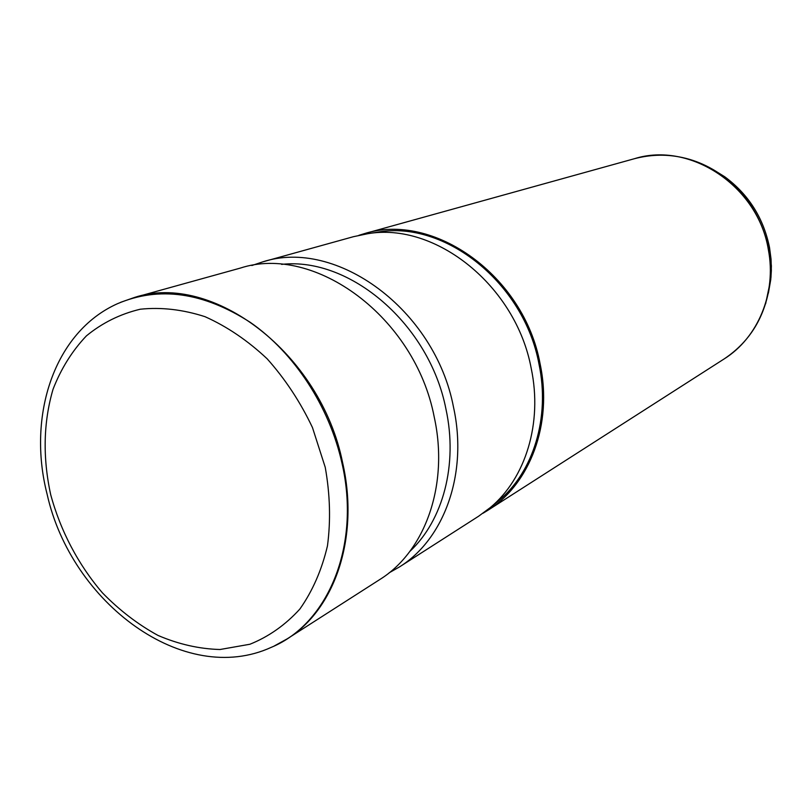 <?xml version="1.0" encoding="UTF-8"?>
<svg xmlns="http://www.w3.org/2000/svg" width="812" height="812" viewBox="0 0 812 812"><rect width="100%" height="100%" fill="white"/><g stroke="black" fill="none" stroke-linecap="round" stroke-linejoin="round"><path stroke-width="1.22" d="M120.612 302.328L134.396 297.486C212.186 271.584 320.801 353.21 342.634 462.779C359.635 537.057 334.97 609.325 287.255 638.811L274.223 645.997M287.255 638.811L379.772 579.545C425.194 551.409 449.178 484.662 434.207 416.962C415.176 317.147 314.477 243.701 240.281 268.102L134.396 297.486M409.867 551.389C442.997 520.441 458.039 464.687 445.971 409.207C429.558 324.353 349.942 256.653 281.602 264.387M251.842 265.524L262.743 261.87C336.097 237.804 435.07 309.545 453.532 407.299C468.088 473.599 444.276 539.148 399.392 566.979L389.171 572.795M399.392 566.979L478.644 516.209L490.336 507.541C525.587 478.288 542.741 423.072 531.221 368.435C515.955 285.692 435.445 221.818 367.704 233.724L353.453 236.688L262.743 261.87M495.381 503.43L498.629 500.781C533.352 471.965 550.272 417.723 538.995 364.121C524.085 282.962 445.006 220.356 378.27 232.059L374.626 232.628M483.038 513.235L487.768 510.362C530.043 484.084 552.86 423.996 540.122 363.979C524.136 275.501 433.111 211.343 363.898 233.795L358.843 235.338M50.679 494.599C60.484 530.855 78.348 564.827 102.413 592.831C119.435 610.269 137.969 624.469 158.005 635.431C178.538 644.241 199.214 648.93 220.011 649.509L249.913 644.251C268.792 636.659 285.448 624.915 299.882 609.03C312.61 590.963 321.806 569.922 327.459 545.877C330.819 520.624 330.078 494.417 325.226 467.265L312.468 427.559C300.389 402.052 285.286 379.133 267.158 358.813C247.741 340.573 227.025 326.525 205.01 316.68C182.822 309.524 161.243 307.037 140.273 309.22C120.156 314.021 102.2 322.912 86.397 335.884C72.166 350.885 61.042 368.689 53.024 389.303C43.391 422.311 42.61 457.41 50.679 494.599M47.157 494.396C71.243 602.737 183.816 687.358 271.35 647.306C328.139 623.941 360.995 545.471 341.953 463.084C329.337 406.355 294.198 352.763 250.269 322.344C203.335 292.188 159.071 285.976 117.466 303.708C54.089 332.037 26.999 415.825 47.076 494.072M768.385 293.152L770.761 279.592L771.359 270.548L771.045 259.14L769.553 247.751C763.534 218.073 748.583 194.403 724.69 176.732L713.169 169.576M765.635 303.789L769.989 282.891C765.543 316.112 750.288 341.446 724.202 358.894C757.9 337.843 776.739 293.091 768.375 249.781C758.175 185.999 689.906 141.176 634.537 158.675L363.898 233.795M634.537 158.675C664.916 150.829 693.976 156.3 721.716 175.098L724.69 176.732C748.603 194.413 763.564 218.073 769.563 247.721L771.39 265.971L770.984 277.339L769.989 282.891L770.578 266.245L768.72 249.528C762.407 218.428 746.746 193.611 721.716 175.098C705.252 163.527 687.49 156.99 668.438 155.478M498.629 500.781L490.336 507.541M378.27 232.059L367.704 233.724M724.202 358.894L487.768 510.362"/></g></svg>
